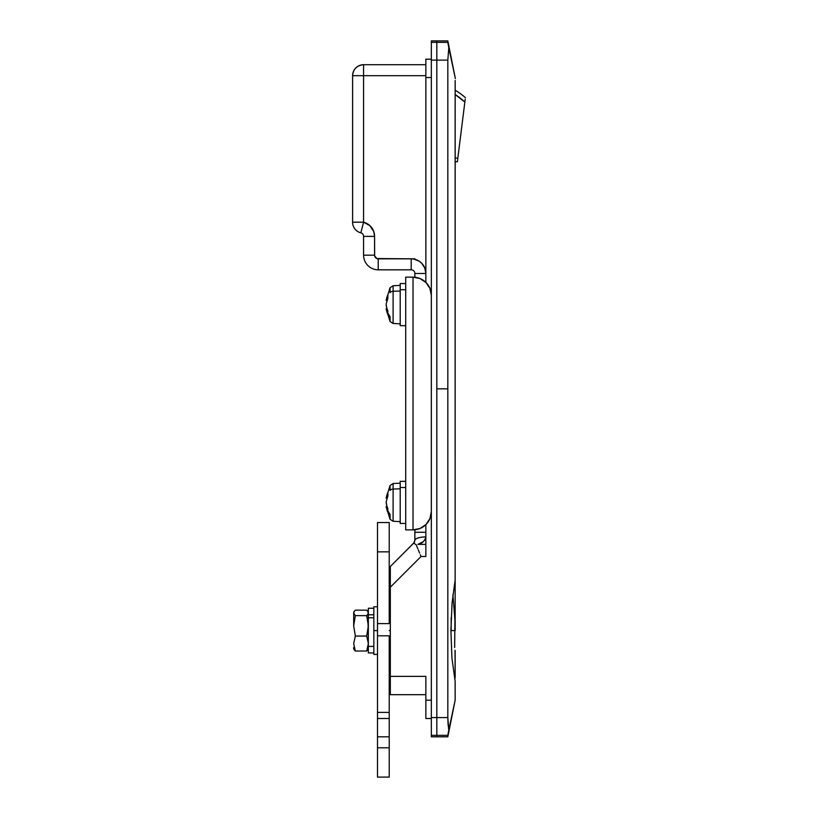 <?xml version="1.0" encoding="UTF-8"?>
<svg xmlns="http://www.w3.org/2000/svg" width="818" height="818" viewBox="0 0 818 818"><rect width="100%" height="100%" fill="white"/><g stroke="black" fill="none" stroke-linecap="round" stroke-linejoin="round"><path stroke-width="1.23" d="M455.145 81.187L455.145 579.993L452.068 602.948L450.912 630.596L451.955 658.296L455.145 681.2L455.145 700.188L455.145 681.2L451.955 658.296L450.912 630.596L452.068 602.948L455.145 579.993L455.166 80.461M447.824 60.113L436.832 60.113L436.832 388.857L447.824 388.857L447.824 60.113L447.824 717.601L448.796 729.922L455.145 700.188L447.824 736.813L447.824 735.341L436.832 735.341L436.832 736.813L436.832 717.601L447.824 717.601L447.824 388.857L436.832 388.857L436.832 717.601L436.832 42.362L447.824 42.362L448.796 47.792L447.824 60.113L448.796 47.792L455.37 78.579L447.824 40.9L447.824 42.362L436.832 42.362L436.832 40.9L436.832 60.113L447.824 60.113M390.319 676.374L390.319 694.686L425.851 694.686L390.319 694.686L390.319 676.374L425.851 676.374L425.851 718.501L431.342 718.501L425.851 718.501L425.851 700.188L431.342 700.188L425.851 700.188L425.851 676.374L390.319 676.374L390.319 587.212L390.319 676.374M414.859 540.442A10.992 3.507 0 0 1 425.851 536.935C424.849 540.995 422.2 543.469 417.906 544.379L425.851 544.379L417.906 544.379L423.08 541.833L425.002 539.747L425.851 536.935A10.992 3.507 180 0 0 414.859 540.442A10.992 3.507 180 0 1 418.274 537.896A10.992 3.507 -0 0 0 414.859 540.442L413.785 543.029L414.859 540.442L414.859 532.262L425.851 532.262L414.859 532.262L414.859 529.778L414.859 540.442L414.174 542.579L390.319 566.496L390.319 587.212L421.045 556.496L390.319 587.212L390.319 585.187L390.319 587.212M431.342 59.213L425.851 59.213L425.851 282.374L425.851 77.526L431.342 77.526L425.851 77.526L425.851 59.213L431.342 59.213M425.851 556.496L421.045 556.496L425.851 556.496L425.851 524.635L425.851 552.958M425.851 64.704L363.581 64.704L363.581 75.696L425.851 75.696L363.581 75.696L363.581 64.704C356.904 65.358 353.243 69.019 352.599 75.696L352.599 222.199L363.581 222.199L363.581 75.696L352.599 75.696A10.992 10.992 0 0 1 363.581 64.704L425.851 64.704M363.581 236.392L363.581 255.165L374.572 255.165L374.572 236.392L373.785 231.647L369.869 225.635L363.581 222.199L363.581 75.696L352.599 75.696L352.599 222.199A10.992 10.992 0 0 0 360.84 232.844A10.992 10.992 0 0 1 352.599 222.199L363.581 222.199L360.84 232.844A3.661 3.661 0 0 1 363.581 236.392L374.572 236.392A14.652 14.652 0 0 0 363.581 222.199L360.84 232.844A3.661 3.661 0 0 1 363.581 236.392L363.581 255.165A14.652 14.652 0 0 0 378.233 269.817L411.198 269.817A3.661 3.661 0 0 1 414.859 273.478L414.859 277.23L414.859 273.478L425.851 273.478L424.736 267.875L421.556 263.12L419.337 261.3L414.051 259.112L411.198 258.825L376.832 258.549L374.644 255.881L374.572 236.392L363.581 236.392M425.851 679.952L425.851 676.374M390.319 666.118L389.225 666.118L390.319 666.118M414.859 258.825L378.233 258.825A3.661 3.661 0 0 1 374.572 255.165L363.581 255.165A14.652 14.652 0 0 0 378.233 269.817L378.233 258.825L378.233 269.817L411.198 269.817L411.198 258.825L411.198 269.817A3.661 3.661 0 0 1 414.859 273.478L425.851 273.478A14.652 14.652 0 0 0 411.198 258.825L414.859 258.825M418.775 551.005L418.325 549.931L418.775 551.005M390.319 684.513L389.225 684.513L390.319 684.513M448.08 43.927L447.824 42.362M448.08 724.278L447.824 717.601L436.832 717.601L436.832 735.341L447.824 735.341L448.796 729.922L448.08 724.278M417.252 547.344L417.804 548.673L417.252 547.344M416.699 546.005L416.29 545.023L416.699 546.005M420.329 554.768L421.045 556.496L420.329 554.768M418.274 549.819L419.624 553.06L418.274 549.819M414.02 542.774L413.642 543.172L416.117 544.604L417.088 546.945L416.117 544.604L413.642 543.172L390.319 566.496L390.319 585.187M390.319 569.982L390.319 568.07M390.319 583.173L390.319 579.287M421.556 542.855L422.19 542.477M414.174 542.579L414.491 542.037M425.851 269.817L425.851 238.13L425.851 269.817M455.145 630.228L455.145 579.993L455.145 630.228A27.475 27.475 0 0 1 455.145 630.32M390.319 630.596L389.225 630.596L390.319 630.596M451.178 630.596L451.178 617.59L451.178 630.596L455.145 630.596L451.178 630.596M454.655 647.488L454.92 619.747L452.886 594.676L454.92 619.747L454.655 647.488M455.145 650.739L455.145 677.294L455.033 650.249M455.145 90.195A71.422 71.422 0 0 1 465.401 97.628A71.422 71.422 0 0 0 455.145 90.195M457.385 161.77L457.518 160.696L457.385 161.77L455.145 161.77L457.385 161.77L464.849 102.066L457.845 158.109L455.145 158.109L457.845 158.109L457.671 159.51L457.845 158.109M465.227 99.09L465.043 100.502M465.064 100.328L464.849 102.066L464.951 101.268L464.849 102.066L455.145 94.51A67.761 67.761 0 0 1 464.849 102.066M457.518 160.696L457.671 159.51M377.497 718.848L377.497 777.018M389.225 718.848L389.225 747.795L377.497 747.795L377.497 777.1L389.225 777.1L389.225 747.795L377.497 747.795L377.497 712.406L389.225 712.406L389.225 718.501L389.225 635.811L377.497 635.811L389.225 635.811L389.225 712.406L377.497 712.406L377.497 623.592L389.225 623.592L389.225 551.843L377.497 551.843L389.225 551.843L389.225 522.538L389.225 623.592L377.497 623.592L377.497 522.538L377.497 718.501L389.225 718.501L377.497 718.501L389.225 718.501L389.225 777.018M377.497 736.813L389.225 736.813L377.497 736.813M377.497 718.501L389.225 718.501M413.029 277.138L420.033 278.539L425.974 282.507L429.951 288.447L431.342 295.462L429.951 288.447A18.313 18.313 0 0 0 413.029 277.138L405.708 277.138L405.708 529.87L413.029 529.87L413.029 277.138L405.708 277.138L405.708 529.87L413.029 529.87L413.029 277.138A18.313 18.313 0 0 1 431.342 295.462A18.313 18.313 0 0 0 430.994 291.883M413.029 529.87A18.313 18.313 0 0 0 431.342 511.557L429.951 518.561L425.974 524.502L420.033 528.479L413.029 529.87A18.313 18.313 0 0 0 429.951 518.561M423.203 280.226L420.033 278.539M455.145 700.188L447.824 736.813L436.832 736.813L436.832 40.9L447.824 40.9L455.145 77.526M431.342 736.813L436.832 736.813L436.832 735.341L431.342 735.341L436.832 735.341L436.832 717.601L431.342 717.601L436.832 717.601L436.832 60.113L431.342 60.113L436.832 60.113L436.832 42.362L431.342 42.362L431.342 736.813L431.342 40.9L431.342 42.362L436.832 42.362L436.832 40.9L431.342 40.9M400.206 483.172L393.11 483.54L393.11 489.062L400.206 488.806L393.11 489.062L393.11 483.714M390.053 485.667L390.053 490.452A3.661 2.587 0 0 1 393.11 489.062A3.661 2.587 180 0 0 390.053 490.452L390.053 485.514L393.11 483.54M386.168 501.976L386.822 505.964L386.208 503.172M386.464 508.254L386.157 506.536L387.118 506.853L386.208 506.853L390.053 519.287L390.053 514.338A36.626 25.9 180 0 1 387.793 510.555A36.258 22.945 144.8 0 0 387.875 512.365L386.208 506.853M400.206 481.413L400.206 487.508L405.708 487.508L400.206 487.508L400.206 523.459L400.206 481.342L405.708 481.342M387.875 492.436A36.258 22.945 35.2 0 0 387.875 496.107L386.208 501.618L387.875 496.107L387.875 492.436L386.822 495.156L387.875 492.436M387.118 497.947L386.208 497.947L386.822 495.156L386.157 498.264L387.118 497.947M390.053 519.133L390.053 514.338A36.626 25.9 0 0 1 387.793 510.555A36.258 22.945 144.8 0 1 387.875 508.684L386.822 505.964L387.875 508.684A36.258 22.945 144.8 0 0 387.793 510.555A36.258 22.945 144.8 0 0 387.875 512.365L386.822 509.645M390.053 485.514L386.208 497.947M393.11 521.086L393.11 489.062L393.11 521.26L390.053 519.287M400.206 285.38L393.11 285.758L393.11 291.28L400.206 291.014L393.11 291.28L393.11 285.932M390.053 287.875L390.053 292.67A3.661 2.587 0 0 1 393.11 291.28A3.661 2.587 180 0 0 390.053 292.67L390.053 287.721L393.11 285.758M386.168 304.194L386.822 308.181L386.208 305.39M386.464 310.472L386.157 308.744L387.118 309.071L386.208 309.071L390.053 321.505L390.053 316.556A36.626 25.9 180 0 1 387.793 312.773A36.258 22.945 144.8 0 0 387.875 314.582L386.208 309.071M400.206 283.631L400.206 289.725L405.708 289.725L400.206 289.725L400.206 325.676L400.206 283.549L405.708 283.549M387.875 294.644A36.258 22.945 35.2 0 0 387.875 298.325L386.208 303.836L387.875 298.325L387.875 294.644L386.822 297.374L387.875 294.644M387.118 300.155L386.208 300.155L386.822 297.374L386.157 300.482L387.118 300.155M390.053 321.351L390.053 316.556A36.626 25.9 0 0 1 387.793 312.773A36.258 22.945 144.8 0 1 387.875 310.901L386.822 308.181L387.875 310.901A36.258 22.945 144.8 0 0 387.793 312.773A36.258 22.945 144.8 0 0 387.875 314.582L386.822 311.852M390.053 287.721L386.208 300.155M393.11 323.304L393.11 291.28L393.11 323.468L390.053 321.505M373.836 617.774L368.345 617.774L368.345 646.394L373.836 646.394L368.345 646.394L368.345 652.938L368.345 617.774L373.836 617.774M368.345 617.641L368.345 608.255L368.345 614.799L373.836 614.799L368.345 614.799L368.345 617.641M353.805 612.212L355.329 610.167L366.709 610.167L368.233 612.212L367.906 614.287L366.709 615.637L368.345 625.852L366.709 636.067L355.329 636.067L353.693 625.852L353.693 612.283L355.329 610.167L366.709 610.167L367.906 611.516L368.233 613.602L366.709 615.637L367.906 620.688L368.233 628.449L366.709 636.067L368.345 643.541L366.709 651.016L368.233 648.981M353.693 647.508L353.693 648.746M353.805 648.981L355.329 651.016L353.693 643.541L355.329 636.067L353.693 625.852L355.329 615.637L353.693 612.907L353.693 625.852L355.329 615.637L366.709 615.637L355.329 615.637L353.693 612.907L354.133 611.516M354.133 649.666L355.329 651.016L366.709 651.016L355.329 651.016L353.693 643.541L355.329 636.067L366.709 636.067L368.345 643.541L366.709 651.016L367.906 649.666M367.906 611.516L368.233 612.212M368.233 647.59L367.906 646.895M373.836 654.4L373.836 606.782L373.836 630.596L377.497 630.596L373.836 630.596L373.836 654.4L377.497 654.4M389.225 692.856L390.319 692.856M455.145 677.294L454.767 679.359M390.319 590.299L389.225 590.299M377.497 522.538L389.225 522.538M405.708 523.459L400.206 523.459M387.006 506.536L386.157 506.536M400.206 521.628L393.11 521.26M405.708 325.676L400.206 325.676M387.006 308.744L386.157 308.744M400.206 323.846L393.11 323.468M373.836 652.938L368.345 652.938M373.836 608.255L368.345 608.255M354.071 649.553L353.693 648.909M354.071 611.629L353.693 612.283M368.345 612.283L367.967 611.629M367.967 649.553L368.345 648.909M373.836 606.782L377.497 606.782"/></g></svg>
